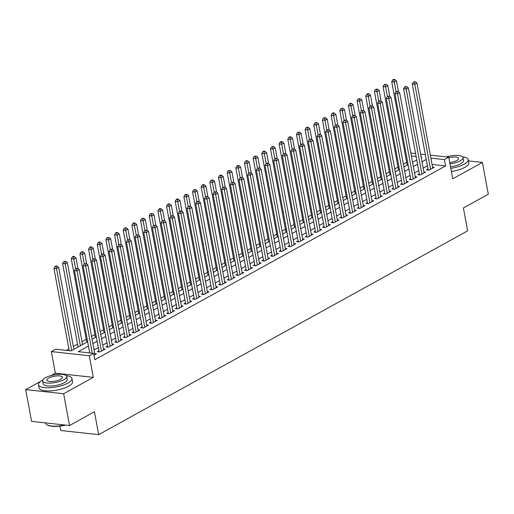 <?xml version="1.0" encoding="UTF-8"?>
<svg xmlns="http://www.w3.org/2000/svg" width="514" height="514" viewBox="0 0 514 514"><rect width="100%" height="100%" fill="white"/><g stroke="black" fill="none" stroke-linecap="round" stroke-linejoin="round"><path stroke-width="0.77" d="M59.913 426.1L60.729 430.507L98.682 434.651L467.644 230.85L463.397 207.964L488.3 194.215L482.408 162.43L468.453 160.908M98.682 434.651L94.441 411.765L69.538 425.521L31.592 421.377L25.7 389.593L63.646 393.737L93.31 377.353L89.307 355.739L51.361 351.595L55.692 349.205L71.073 350.882L87.656 341.726M93.31 377.353L55.364 373.209L51.182 375.522M40.696 381.311L25.7 389.593M55.364 373.209L51.361 351.595M406.67 162.347L403.361 164.172M398.009 167.127L394.701 168.958M389.349 171.914L386.04 173.738M380.688 176.7L377.379 178.525M372.027 181.481L368.718 183.312M363.366 186.267L360.057 188.092M354.705 191.047L351.396 192.878M346.044 195.834L342.735 197.659M337.383 200.621L334.074 202.445M328.722 205.401L325.413 207.226M320.061 210.187L316.752 212.012M311.4 214.968L308.092 216.799M302.74 219.754L299.431 221.579M294.079 224.541L290.77 226.366M285.418 229.321L282.109 231.146M276.75 234.108L273.448 235.932M268.09 238.888L264.787 240.719M259.429 243.675L256.126 245.499M250.768 248.455L247.465 250.286M242.107 253.241L238.804 255.066M233.446 258.028L230.143 259.853M224.785 262.808L221.483 264.639M216.124 267.595L212.822 269.42M207.463 272.375L204.161 274.206M198.802 277.162L195.5 278.986M190.141 281.948L186.839 283.773M181.481 286.728L178.178 288.56M172.82 291.515L169.517 293.34M164.159 296.295L160.856 298.126M155.498 301.082L152.195 302.907M146.837 305.869L143.528 307.693M138.176 310.649L134.867 312.473M129.515 315.435L126.206 317.26M120.854 320.216L117.545 322.047M112.193 325.002L108.884 326.827M103.532 329.789L100.224 331.614M94.872 334.569L91.563 336.394M86.211 339.356L81.996 341.681M77.55 344.136L73.335 346.468M68.889 348.922L66.28 350.362M69.538 425.521L63.646 393.737M428.008 169.048L426.491 169.883L429.055 170.166L434.253 167.294L432.55 167.108M419.347 173.828L417.831 174.67L420.394 174.946L425.592 172.074L423.889 171.888M410.686 178.615L409.17 179.45L411.733 179.733L416.931 176.861L415.228 176.675M402.025 183.402L400.509 184.237L403.072 184.513L408.27 181.648L406.568 181.461M393.364 188.182L391.848 189.017L394.411 189.3L399.609 186.428L397.907 186.241M384.703 192.968L383.187 193.804L385.751 194.086L390.948 191.214L389.246 191.028M376.042 197.749L374.526 198.59L377.09 198.867L382.287 195.995L380.585 195.808M367.381 202.535L365.865 203.371L368.429 203.653L373.627 200.781L371.924 200.595M358.721 207.315L357.204 208.157L359.768 208.433L364.966 205.568L363.263 205.382M350.06 212.102L348.543 212.937L351.107 213.22L356.305 210.348L354.602 210.162M341.399 216.889L339.882 217.724L342.446 218L347.644 215.135L345.941 214.948M332.738 221.669L331.222 222.511L333.785 222.787L338.983 219.915L337.28 219.729M324.077 226.456L322.561 227.291L325.124 227.573L330.322 224.702L328.619 224.515M315.416 231.236L313.9 232.077L316.463 232.354L321.661 229.488L319.959 229.302M306.755 236.022L305.239 236.858L307.802 237.14L313 234.268L311.291 234.082M298.094 240.809L296.578 241.644L299.142 241.921L304.339 239.055L302.63 238.869M289.433 245.589L287.917 246.424L290.481 246.707L295.678 243.835L293.969 243.649M280.772 250.376L279.256 251.211L281.82 251.494L287.018 248.622L285.309 248.435M272.112 255.156L270.595 255.998L273.159 256.274L278.357 253.402L276.648 253.216M263.451 259.943L261.934 260.778L264.498 261.061L269.696 258.189L267.987 258.002M254.79 264.729L253.273 265.565L255.837 265.841L261.035 262.975L259.326 262.789M246.129 269.509L244.613 270.345L247.176 270.627L252.374 267.755L250.665 267.569M237.468 274.296L235.952 275.131L238.515 275.414L243.713 272.542L242.004 272.356M228.807 279.076L227.291 279.918L229.854 280.194L235.052 277.322L233.343 277.136M220.146 283.863L218.63 284.698L221.193 284.981L226.391 282.109L224.682 281.923M211.485 288.643L209.969 289.485L212.533 289.761L217.73 286.896L216.021 286.709M202.824 293.43L201.308 294.265L203.872 294.548L209.069 291.676L207.36 291.489M194.163 298.216L192.647 299.052L195.211 299.334L200.409 296.462L198.7 296.276M185.503 302.997L183.986 303.838L186.55 304.115L191.748 301.243L190.039 301.056M176.842 307.783L175.325 308.618L177.889 308.901L183.087 306.029L181.378 305.843M168.181 312.563L166.664 313.405L169.228 313.681L174.426 310.816L172.717 310.629M159.52 317.35L158.004 318.185L160.567 318.468L165.765 315.596L164.056 315.41M150.859 322.137L149.343 322.972L151.906 323.248L157.104 320.383L155.395 320.196M142.198 326.917L140.682 327.752L143.245 328.035L148.443 325.163L146.734 324.976M133.537 331.703L132.021 332.539L134.584 332.821L139.782 329.949L138.073 329.763M124.876 336.484L123.36 337.325L125.924 337.602L131.121 334.73L129.412 334.55M116.215 341.27L114.699 342.106L117.263 342.388L122.46 339.516L120.751 339.33M107.548 346.057L106.038 346.892L108.602 347.168L113.793 344.303L112.091 344.117M98.887 350.837L97.377 351.672L99.941 351.955L105.132 349.083L103.43 348.897M88.453 346.031L78.25 351.666L93.638 353.349L94.814 359.704L445.587 165.951L432.062 164.474M427.41 165.816L423.195 168.142M418.749 170.597L414.535 172.929M410.088 175.383L405.874 177.715M401.428 180.17L397.213 182.496M392.767 184.95L388.552 187.282M384.106 189.737L379.891 192.063M375.445 194.517L371.23 196.849M366.784 199.303L362.569 201.629M358.123 204.09L353.908 206.416M349.462 208.87L345.241 211.203M340.801 213.657L336.58 215.983M332.14 218.437L327.919 220.769M323.479 223.224L319.258 225.55M314.819 228.01L310.597 230.336M306.158 232.791L301.936 235.123M297.497 237.577L293.276 239.903M288.836 242.357L284.615 244.69M280.175 247.144L275.954 249.47M271.514 251.924L267.293 254.257M262.853 256.711L258.632 259.043M254.192 261.498L249.971 263.823M245.531 266.278L241.31 268.61M236.87 271.064L232.649 273.39M228.21 275.845L223.988 278.177M219.549 280.631L215.327 282.963M210.888 285.418L206.667 287.744M202.22 290.198L198.006 292.53M193.56 294.985L189.345 297.31M184.899 299.765L180.684 302.097M176.238 304.551L172.023 306.877M167.577 309.338L163.362 311.664M158.916 314.118L154.701 316.451M150.255 318.905L146.04 321.231M141.594 323.685L137.379 326.017M132.933 328.472L128.718 330.798M124.272 333.252L120.058 335.584M115.611 338.039L111.397 340.371M106.951 342.825L102.736 345.151M98.29 347.605L94.075 349.938M89.629 352.392L88.845 352.822M93.991 355.238L96.471 353.87L94.769 353.683M430.34 155.196L448.741 157.2L452.744 178.814L482.408 162.43M448.741 157.2L444.411 159.597L430.88 158.119M445.587 165.951L444.411 159.597M93.638 353.349L89.307 355.739M410.853 153.069L415.595 153.59M420.593 154.129L425.341 154.65M421.217 157.483L421.846 157.13L421.139 157.053M416.141 156.513L411.393 155.993M92.096 339.272L96.317 336.94M100.757 334.486L104.978 332.16M109.418 329.705L113.639 327.373M118.079 324.919L122.3 322.593M126.74 320.138L130.961 317.806M135.4 315.352L139.622 313.02M144.061 310.565L148.283 308.239M152.722 305.785L156.943 303.453M161.383 300.998L165.604 298.673M170.044 296.218L174.265 293.886M178.711 291.432L182.926 289.099M187.372 286.645L191.587 284.319M196.033 281.865L200.248 279.532M204.694 277.078L208.909 274.752M213.355 272.298L217.57 269.966M222.016 267.511L226.231 265.185M230.677 262.725L234.892 260.399M239.338 257.944L243.552 255.612M247.999 253.158L252.213 250.832M256.659 248.378L260.874 246.045M265.32 243.591L269.535 241.265M273.981 238.811L278.196 236.479M282.642 234.024L286.857 231.692M291.303 229.238L295.518 226.912M299.964 224.457L304.179 222.125M308.625 219.671L312.84 217.345M317.286 214.891L321.501 212.558M325.947 210.104L330.161 207.772M334.608 205.317L338.822 202.991M343.268 200.537L347.483 198.205M351.929 195.75L356.144 193.425M360.59 190.97L364.805 188.638M369.251 186.184L373.466 183.858M377.912 181.397L382.127 179.071M386.573 176.617L390.788 174.285M395.234 171.83L399.449 169.504M403.895 167.05L408.11 164.718M412.556 162.263L416.77 159.938M426.234 159.462L422.013 161.788M417.574 164.242L413.352 166.575M408.913 169.029L404.691 171.355M400.252 173.809L396.031 176.141M391.591 178.596L387.37 180.922M382.93 183.376L378.709 185.708M374.263 188.163L370.048 190.495M365.602 192.949L361.387 195.275M356.941 197.729L352.726 200.062M348.28 202.516L344.065 204.842M339.619 207.296L335.404 209.628M330.958 212.083L326.743 214.415M322.297 216.869L318.082 219.195M313.636 221.65L309.422 223.982M304.975 226.436L300.761 228.762M296.315 231.216L292.1 233.549M287.654 236.003L283.439 238.329M278.993 240.79L274.778 243.116M270.332 245.57L266.117 247.902M261.671 250.357L257.456 252.682M253.01 255.137L248.795 257.469M244.349 259.923L240.134 262.249M235.688 264.704L231.473 267.036M227.027 269.49L222.813 271.822M218.366 274.277L214.152 276.603M209.706 279.057L205.491 281.389M201.045 283.844L196.83 286.169M192.384 288.624L188.169 290.956M183.723 293.41L179.508 295.743M175.062 298.197L170.847 300.523M166.401 302.977L162.186 305.31M157.74 307.764L153.525 310.09M149.079 312.544L144.864 314.876M140.418 317.331L136.204 319.657M131.757 322.117L127.543 324.443M123.097 326.898L118.882 329.23M114.436 331.684L110.221 334.01M105.775 336.464L101.56 338.797M97.114 341.251L92.899 343.577M92.295 353.202L77.029 270.852L79.195 269.657L94.962 354.705M89.732 352.919L74.466 270.57L77.029 270.852L76.605 268.758L77.473 268.276L75.577 268.642L76.605 268.758M75.577 268.642L74.466 270.57M79.195 269.657L77.473 268.276M73.868 349.34L58.68 267.415L56.514 268.61L53.951 268.334L69.217 350.683M56.09 266.515L56.958 266.04L55.93 265.924L55.069 266.406L56.09 266.515L56.514 268.61L71.703 350.535M56.958 266.04L58.68 267.415M53.951 268.334L55.069 266.406M65.676 425.097A16.628 5.262 169.5 0 1 47.32 424.988L46.877 424.718A17.039 5.391 -10.5 0 0 64.886 425.014M45.547 422.9L45.592 423.131A17.039 5.391 -10.5 0 0 46.877 424.718M42.771 380.039A17.039 5.391 -10.5 0 0 42.405 380.231A17.039 5.391 -10.5 0 0 38.473 384.735A17.039 5.391 -10.5 0 0 49.929 387.704A17.039 5.391 -10.5 0 0 68.047 383.033A17.039 5.391 -10.5 0 0 71.979 378.529A17.039 5.391 -10.5 0 0 66.287 375.676M38.473 384.735L39.064 387.916A17.039 5.391 -10.5 0 0 50.513 390.884A17.039 5.391 -10.5 0 0 68.638 386.207A17.039 5.391 -10.5 0 0 72.57 381.703L71.979 378.529M66.749 376.473L67.289 379.396A12.265 3.881 169.5 0 1 64.456 382.641A12.265 3.881 169.5 0 1 51.413 386.008A12.265 3.881 169.5 0 1 43.163 383.868L42.623 380.945A12.265 3.881 -10.5 0 0 50.867 383.078A12.265 3.881 -10.5 0 0 63.916 379.717A12.265 3.881 -10.5 0 0 66.749 376.473A12.265 3.881 -10.5 0 0 58.5 374.333A12.265 3.881 -10.5 0 0 45.457 377.7A12.265 3.881 -10.5 0 0 42.623 380.945M60.633 379.358A7.903 2.499 -10.5 0 0 62.457 377.27A7.903 2.499 -10.5 0 0 57.144 375.888A7.903 2.499 -10.5 0 0 48.734 378.06A7.903 2.499 -10.5 0 0 46.915 380.148A7.903 2.499 -10.5 0 0 52.229 381.523A7.903 2.499 -10.5 0 0 60.633 379.358M450.804 168.341A17.039 5.391 -10.5 0 0 464.29 164.165A17.039 5.391 -10.5 0 0 468.222 159.661A17.039 5.391 -10.5 0 0 462.529 156.809M451.395 171.522A17.039 5.391 -10.5 0 0 464.881 167.339A17.039 5.391 -10.5 0 0 468.807 162.842L468.222 159.661M449.988 163.927A12.265 3.881 -10.5 0 0 460.159 160.85A12.265 3.881 -10.5 0 0 462.986 157.605L463.532 160.529A12.265 3.881 169.5 0 1 460.698 163.773A12.265 3.881 169.5 0 1 450.527 166.851M449.731 162.546A7.903 2.499 -10.5 0 0 456.875 160.49A7.903 2.499 -10.5 0 0 458.7 158.402A7.903 2.499 -10.5 0 0 448.838 157.74M462.986 157.605A12.265 3.881 -10.5 0 0 446.383 156.943M101.457 351.12L85.69 266.066L87.855 264.871L103.622 349.925M99.947 351.949L99.08 351.852A1.362 0.893 96.2 0 0 99.08 351.852L83.127 265.789L85.69 266.066L85.266 263.971L86.134 263.496L84.238 263.862L85.266 263.971M84.238 263.862L83.127 265.789M87.855 264.871L86.134 263.496M110.118 346.333L94.351 261.285L96.516 260.09L112.283 345.138M108.608 347.168L107.741 347.072A1.362 0.893 96.2 0 0 107.741 347.072L91.788 261.003L94.351 261.285L93.927 259.191L94.794 258.709L92.899 259.075L93.927 259.191M92.899 259.075L91.788 261.003M96.516 260.09L94.794 258.709M118.779 341.553L103.012 256.499L105.177 255.304L120.944 340.352M117.269 342.382L116.402 342.285A1.362 0.893 96.2 0 0 116.402 342.285L100.448 256.223L103.012 256.499L102.588 254.404L103.455 253.922L101.56 254.295L102.588 254.404M101.56 254.295L100.448 256.223M105.177 255.304L103.455 253.922M127.44 336.766L111.673 251.712L113.838 250.517L129.605 335.571M125.93 337.595L125.063 337.505A1.362 0.893 96.2 0 0 125.063 337.505L109.109 251.436L111.673 251.712L111.249 249.618L112.116 249.142L110.221 249.508L111.249 249.618M110.221 249.508L109.109 251.436M113.838 250.517L112.116 249.142M82.529 344.56L67.34 262.635L65.175 263.83L62.612 263.547L78.083 347.014M64.751 261.735L65.619 261.253L63.73 261.62L64.751 261.735L65.175 263.83L80.364 345.755M65.619 261.253L67.34 262.635M62.612 263.547L63.73 261.62M78.019 268.713L76.001 257.848L73.836 259.043L71.273 258.767L86.744 342.228M73.412 256.949L74.279 256.473L73.251 256.357L72.39 256.839L73.412 256.949L75.616 268.623M74.279 256.473L76.001 257.848M71.273 258.767L72.39 256.839M86.68 263.933L84.662 253.068L82.497 254.263L79.933 253.98L95.405 337.447M82.073 252.168L82.94 251.687L81.051 252.053L82.073 252.168L84.277 263.843M82.94 251.687L84.662 253.068M79.933 253.98L81.051 252.053M95.341 259.146L93.33 248.281L91.164 249.476L88.594 249.2L104.066 332.661M90.734 247.382L91.601 246.906L90.573 246.791L89.712 247.273L90.734 247.382L92.938 259.056M91.601 246.906L93.33 248.281M88.594 249.2L89.712 247.273M136.101 331.98L120.334 246.932L122.499 245.737L138.266 330.785M134.591 332.815L133.724 332.719A1.362 0.893 96.2 0 0 133.724 332.719L117.77 246.649L120.334 246.932L119.91 244.837L120.777 244.356L118.882 244.722L119.91 244.837M118.882 244.722L117.77 246.649M122.499 245.737L120.777 244.356M104.001 254.366L101.99 243.495L99.825 244.696L97.255 244.413L112.727 327.874M99.395 242.595L100.262 242.12L99.234 242.004L98.373 242.486L99.395 242.595L101.599 254.269M100.262 242.12L101.99 243.495M97.255 244.413L98.373 242.486M144.762 327.2L128.995 242.145L131.16 240.95L146.927 326.004M143.252 328.028L142.384 327.932A1.362 0.893 96.2 0 0 142.384 327.932L126.431 241.869L128.995 242.145L128.571 240.051L129.438 239.575L127.543 239.942L128.571 240.051M127.543 239.942L126.431 241.869M131.16 240.95L129.438 239.575M112.662 249.579L110.651 238.714L108.486 239.909L105.916 239.627L121.388 323.094M108.056 237.815L108.923 237.333L107.034 237.699L108.056 237.815L110.259 249.489M108.923 237.333L110.651 238.714M105.916 239.627L107.034 237.699M153.423 322.413L137.656 237.365L139.821 236.17L155.588 321.218M151.913 323.248L151.045 323.152A1.362 0.893 96.2 0 0 151.045 323.152L135.092 237.082L137.656 237.365L137.232 235.271L138.099 234.789L136.204 235.155L137.232 235.271M136.204 235.155L135.092 237.082M139.821 236.17L138.099 234.789M121.323 244.792L119.312 233.928L117.147 235.123L114.577 234.847L130.048 318.307M116.717 233.028L117.584 232.553L116.556 232.437L115.695 232.919L116.717 233.028L118.92 244.703M117.584 232.553L119.312 233.928M114.577 234.847L115.695 232.919M162.083 317.633L146.317 232.579L148.482 231.384L164.249 316.431M160.574 318.462L159.706 318.365A1.362 0.893 96.2 0 0 159.706 318.365L143.753 232.302L146.317 232.579L145.892 230.484L146.76 230.009L144.864 230.375L145.892 230.484M144.864 230.375L143.753 232.302M148.482 231.384L146.76 230.009M129.984 240.012L127.973 229.148L125.808 230.343L123.238 230.06L138.709 313.527M125.377 228.248L126.245 227.766L124.356 228.132L125.377 228.248L127.581 239.922M126.245 227.766L127.973 229.148M123.238 230.06L124.356 228.132M170.744 312.846L154.977 227.798L157.143 226.597L172.91 311.651M168.367 313.591A1.362 0.893 96.2 0 0 168.367 313.585L152.414 227.516L154.977 227.798L154.553 225.697L155.421 225.222L153.525 225.588L154.553 225.697M153.525 225.588L152.414 227.516M157.143 226.597L155.421 225.222M138.645 235.226L136.634 224.361L134.469 225.556L131.905 225.28L147.37 308.741M134.038 223.462L134.906 222.986L133.878 222.87L133.017 223.352L134.038 223.462L136.242 235.136M134.906 222.986L136.634 224.361M131.905 225.28L133.017 223.352M179.405 308.059L163.638 223.012L165.804 221.817L181.571 306.864M177.028 308.805A1.362 0.893 96.2 0 0 177.028 308.798L161.075 222.729L163.638 223.012L163.214 220.917L164.082 220.435L162.186 220.802L163.214 220.917M162.186 220.802L161.075 222.729M165.804 221.817L164.082 220.435M147.306 230.445L145.295 219.574L143.13 220.776L140.566 220.493L156.031 303.954M142.699 218.675L143.567 218.199L141.678 218.566L142.699 218.675L144.903 230.349M143.567 218.199L145.295 219.574M140.566 220.493L141.678 218.566M188.066 303.279L172.299 218.225L174.464 217.03L190.231 302.084M186.556 304.108L185.689 304.018A1.362 0.893 96.2 0 0 185.689 304.018L169.736 217.949L172.299 218.225L171.875 216.131L172.743 215.655L170.847 216.021L171.875 216.131M170.847 216.021L169.736 217.949M174.464 217.03L172.743 215.655M155.967 225.659L153.956 214.794L151.791 215.989L149.227 215.707L164.692 299.174M151.36 213.895L152.228 213.413L150.339 213.779L151.36 213.895L153.564 225.569M152.228 213.413L153.956 214.794M149.227 215.707L150.339 213.779M196.727 298.493L180.96 213.445L183.125 212.25L198.892 297.298M195.217 299.328L194.35 299.232A1.362 0.893 96.2 0 0 194.35 299.232L178.397 213.162L180.96 213.445L180.536 211.35L181.403 210.868L179.508 211.235L180.536 211.35M179.508 211.235L178.397 213.162M183.125 212.25L181.403 210.868M164.628 220.872L162.617 210.008L160.452 211.203L157.888 210.926L173.353 294.387M160.021 209.108L160.888 208.633L159.867 208.517L158.999 208.999L160.021 209.108L162.225 220.782M160.888 208.633L162.617 210.008M157.888 210.926L158.999 208.999M173.289 216.092L171.278 205.227L169.112 206.422L166.549 206.14L182.014 289.607M168.682 204.328L169.549 203.846L167.66 204.212L168.682 204.328L170.886 216.002M169.549 203.846L171.278 205.227M166.549 206.14L167.66 204.212M181.95 211.305L179.939 200.441L177.773 201.636L175.21 201.359L190.675 284.82M177.343 199.541L178.21 199.066L177.189 198.95L176.321 199.432L177.343 199.541L179.547 211.215M178.21 199.066L179.939 200.441M175.21 201.359L176.321 199.432M205.388 293.712L189.621 208.658L191.786 207.463L207.553 292.511M203.878 294.541L203.011 294.445A1.362 0.893 96.2 0 0 203.011 294.445L187.057 208.382L189.621 208.658L189.197 206.564L190.064 206.088L188.169 206.455L189.197 206.564M188.169 206.455L187.057 208.382M191.786 207.463L190.064 206.088M214.049 288.926L198.282 203.878L200.447 202.677L216.214 287.731M212.539 289.761L211.672 289.665A1.362 0.893 96.2 0 0 211.672 289.665L195.718 203.595L198.282 203.878L197.858 201.777L198.725 201.302L196.83 201.668L197.858 201.777M196.83 201.668L195.718 203.595M200.447 202.677L198.725 201.302M222.71 284.139L206.943 199.091L209.108 197.896L224.875 282.944M221.2 284.974L220.333 284.878A1.362 0.893 96.2 0 0 220.333 284.878L204.379 198.809L206.943 199.091L206.519 196.997L207.386 196.515L205.491 196.881L206.519 196.997M205.491 196.881L204.379 198.809M209.108 197.896L207.386 196.515M190.61 206.525L188.599 195.654L186.434 196.856L183.871 196.573L199.336 280.04M186.004 194.755L186.871 194.279L184.982 194.645L186.004 194.755L188.208 206.435M186.871 194.279L188.599 195.654M183.871 196.573L184.982 194.645M231.371 279.359L215.604 194.305L217.769 193.11L233.536 278.164M229.861 280.188L228.993 280.098A1.362 0.893 96.2 0 0 228.993 280.098L213.04 194.029L215.604 194.305L215.18 192.21L216.047 191.735L214.152 192.101L215.18 192.21M214.152 192.101L213.04 194.029M217.769 193.11L216.047 191.735M199.271 201.739L197.26 190.874L195.095 192.069L192.532 191.786L207.997 275.253M194.665 189.974L195.532 189.493L193.643 189.859L194.665 189.974L196.868 201.649M195.532 189.493L197.26 190.874M192.532 191.786L193.643 189.859M240.032 274.572L224.265 189.525L226.43 188.33L242.197 273.377M238.522 275.408L237.654 275.311A1.362 0.893 96.2 0 0 237.654 275.311L221.701 189.242L224.265 189.525L223.841 187.43L224.708 186.948L222.819 187.314L223.841 187.43M222.819 187.314L221.701 189.242M226.43 188.33L224.708 186.948M207.932 196.958L205.921 186.087L203.756 187.282L201.192 187.006L216.657 270.467M203.326 185.188L204.193 184.712L203.171 184.597L202.304 185.079L203.326 185.188L205.529 196.862M204.193 184.712L205.921 186.087M201.192 187.006L202.304 185.079M248.692 269.792L232.926 184.738L235.091 183.543L250.858 268.597M247.183 270.621L246.315 270.525A1.362 0.893 96.2 0 0 246.315 270.525L230.362 184.462L232.926 184.738L232.501 182.643L233.369 182.168L231.48 182.534L232.501 182.643M231.48 182.534L230.362 184.462M235.091 183.543L233.369 182.168M216.593 192.172L214.582 181.307L212.417 182.502L209.853 182.219L225.318 265.687M211.986 180.408L212.854 179.926L210.965 180.292L211.986 180.408L214.19 192.082M212.854 179.926L214.582 181.307M209.853 182.219L210.965 180.292M257.353 265.006L241.586 179.958L243.752 178.763L259.519 263.81M255.843 265.841L254.976 265.744A1.362 0.893 96.2 0 0 254.976 265.744L239.023 179.675L241.586 179.958L241.162 177.863L242.03 177.381L240.141 177.748L241.162 177.863M240.141 177.748L239.023 179.675M243.752 178.763L242.03 177.381M225.254 187.385L223.243 176.52L221.078 177.715L218.514 177.439L233.979 260.9M220.647 175.621L221.515 175.145L220.493 175.03L219.626 175.512L220.647 175.621L222.851 187.295M221.515 175.145L223.243 176.52M218.514 177.439L219.626 175.512M266.014 260.219L250.254 175.171L252.419 173.976L268.179 259.024M264.504 261.054L263.637 260.958A1.362 0.893 96.2 0 0 263.637 260.958L247.684 174.895L250.254 175.171L249.823 173.077L250.691 172.595L248.802 172.967L249.823 173.077M248.802 172.967L247.684 174.895M252.419 173.976L250.691 172.595M233.915 182.605L231.904 171.74L229.739 172.935L227.175 172.653L242.64 256.12M229.315 170.841L230.176 170.359L228.287 170.725L229.315 170.841L231.512 182.515M230.176 170.359L231.904 171.74M227.175 172.653L228.287 170.725M274.675 255.439L258.915 170.385L261.08 169.19L276.84 254.244M272.298 256.184A1.362 0.893 96.2 0 0 272.298 256.178L256.345 170.108L258.915 170.385L258.484 168.29L259.352 167.815L257.463 168.181L258.484 168.29M257.463 168.181L256.345 170.108M261.08 169.19L259.352 167.815M242.576 177.818L240.565 166.954L238.4 168.149L235.836 167.872L251.301 251.333M237.976 166.054L238.837 165.572L237.815 165.463L236.948 165.945L237.976 166.054L240.173 177.728M238.837 165.572L240.565 166.954M235.836 167.872L236.948 165.945M283.336 250.652L267.576 165.604L269.741 164.409L285.501 249.457M280.959 251.397A1.362 0.893 96.2 0 0 280.959 251.391L265.006 165.322L267.576 165.604L267.145 163.51L268.012 163.028L266.123 163.394L267.145 163.51M266.123 163.394L265.006 165.322M269.741 164.409L268.012 163.028M251.237 173.038L249.226 162.167L247.061 163.362L244.497 163.086L259.962 246.547M246.636 161.267L247.497 160.792L246.476 160.676L245.608 161.158L246.636 161.267L248.834 172.942M247.497 160.792L249.226 162.167M244.497 163.086L245.608 161.158M291.997 245.872L276.236 160.818L278.402 159.623L294.162 244.677M289.62 246.611A1.362 0.893 96.2 0 0 289.62 246.604L273.666 160.541L276.236 160.818L275.806 158.723L276.673 158.248L274.784 158.614L275.806 158.723M274.784 158.614L273.666 160.541M278.402 159.623L276.673 158.248M300.658 241.085L284.897 156.038L287.063 154.843L302.823 239.89M299.154 241.921L298.281 241.824A1.362 0.893 96.2 0 0 298.281 241.824L282.327 155.755L284.897 156.038L284.467 153.943L285.334 153.461L283.445 153.827L284.467 153.943M283.445 153.827L282.327 155.755M287.063 154.843L285.334 153.461M309.319 236.305L293.558 151.251L295.723 150.056L311.484 235.104M307.815 237.134L306.942 237.038A1.362 0.893 96.2 0 0 306.942 237.038L290.995 150.975L293.558 151.251L293.128 149.156L293.995 148.681L292.106 149.047L293.128 149.156M292.106 149.047L290.995 150.975M295.723 150.056L293.995 148.681M259.898 168.251L257.887 157.387L255.721 158.582L253.158 158.299L268.623 241.766M255.297 156.487L256.158 156.005L254.269 156.372L255.297 156.487L257.495 168.162M256.158 156.005L257.887 157.387M253.158 158.299L254.269 156.372M268.559 163.465L266.548 152.6L264.382 153.795L261.819 153.519L277.284 236.98M263.958 151.701L264.819 151.225L263.798 151.11L262.93 151.591L263.958 151.701L266.156 163.375M264.819 151.225L266.548 152.6M261.819 153.519L262.93 151.591M277.219 158.685L275.208 147.82L273.043 149.015L270.48 148.732L285.945 232.199M272.619 146.92L273.48 146.439L271.591 146.805L272.619 146.92L274.817 158.595M273.48 146.439L275.208 147.82M270.48 148.732L271.591 146.805M317.98 231.518L302.219 146.471L304.384 145.269L320.145 230.323M316.476 232.347L315.602 232.257A1.362 0.893 96.2 0 0 315.602 232.257L299.656 146.188L302.219 146.471L301.789 144.37L302.656 143.894L300.767 144.261L301.789 144.37M300.767 144.261L299.656 146.188M304.384 145.269L302.656 143.894M285.88 153.898L283.869 143.033L281.704 144.228L279.141 143.952L294.606 227.413M281.28 142.134L282.141 141.658L281.119 141.543L280.252 142.025L281.28 142.134L283.477 153.808M282.141 141.658L283.869 143.033M279.141 143.952L280.252 142.025M326.641 226.732L310.88 141.684L313.045 140.489L328.806 225.537M325.137 227.567L324.263 227.471A1.362 0.893 96.2 0 0 324.263 227.471L308.316 141.401L310.88 141.684L310.45 139.59L311.317 139.108L309.428 139.474L310.45 139.59M309.428 139.474L308.316 141.401M313.045 140.489L311.317 139.108M294.541 149.118L292.53 138.247L290.365 139.448L287.801 139.165L303.266 222.626M289.941 137.347L290.802 136.872L289.78 136.763L288.913 137.238L289.941 137.347L292.138 149.021M290.802 136.872L292.53 138.247M287.801 139.165L288.913 137.238M335.301 221.952L319.541 136.897L321.706 135.702L337.467 220.757M333.798 222.78L332.924 222.691L316.977 136.621L319.541 136.897L319.11 134.803L319.978 134.327L318.089 134.694L319.11 134.803M318.089 134.694L316.977 136.621M321.706 135.702L319.978 134.327M303.202 144.331L301.191 133.467L299.026 134.662L296.462 134.379L311.934 217.846M298.602 132.567L299.463 132.085L297.574 132.451L298.602 132.567L300.799 144.241M299.463 132.085L301.191 133.467M296.462 134.379L297.574 132.451M343.962 217.165L328.202 132.117L330.367 130.922L346.128 215.97M342.459 218L341.585 217.904A1.362 0.893 96.2 0 0 341.585 217.904L325.638 131.835L328.202 132.117L327.771 130.023L328.639 129.541L326.75 129.907L327.771 130.023M326.75 129.907L325.638 131.835M330.367 130.922L328.639 129.541M311.863 139.545L309.852 128.68L307.687 129.875L305.123 129.599L320.595 213.059M307.263 127.78L308.124 127.305L307.102 127.189L306.235 127.671L307.263 127.78L309.46 139.455M308.124 127.305L309.852 128.68M305.123 129.599L306.235 127.671M352.623 212.385L336.863 127.331L339.028 126.136L354.788 211.183M351.12 213.214L350.246 213.117A1.362 0.893 96.2 0 0 350.246 213.117L334.299 127.054L336.863 127.331L336.432 125.236L337.3 124.761L335.411 125.127L336.432 125.236M335.411 125.127L334.299 127.054M339.028 126.136L337.3 124.761M361.284 207.598L345.524 122.55L347.689 121.349L363.449 206.403M359.781 208.433L358.907 208.337A1.362 0.893 96.2 0 0 358.907 208.337L342.96 122.268L345.524 122.55L345.093 120.449L345.961 119.974L344.072 120.34L345.093 120.449M344.072 120.34L342.96 122.268M347.689 121.349L345.961 119.974M369.945 202.812L354.185 117.764L356.35 116.569L372.11 201.617M368.442 203.647L367.568 203.55A1.362 0.893 96.2 0 0 367.568 203.55L351.621 117.481L354.185 117.764L353.754 115.669L354.621 115.187L352.732 115.554L353.754 115.669M352.732 115.554L351.621 117.481M356.35 116.569L354.621 115.187M320.524 134.764L318.513 123.9L316.348 125.095L313.784 124.812L329.256 208.279M315.924 123L316.785 122.518L314.896 122.885L315.924 123L318.121 134.674M316.785 122.518L318.513 123.9M313.784 124.812L314.896 122.885M329.185 129.978L327.174 119.113L325.009 120.308L322.445 120.032L337.916 203.493M324.585 118.214L325.452 117.738L324.424 117.622L323.557 118.104L324.585 118.214L326.782 129.888M325.452 117.738L327.174 119.113M322.445 120.032L323.557 118.104M337.846 125.198L335.835 114.326L333.67 115.528L331.106 115.245L346.577 198.706M333.245 113.427L334.113 112.951L333.085 112.842L332.217 113.318L333.245 113.427L335.443 125.108M334.113 112.951L335.835 114.326M331.106 115.245L332.217 113.318M378.606 198.031L362.845 112.977L365.011 111.782L380.771 196.836M376.235 198.777A1.362 0.893 96.2 0 0 376.229 198.77L360.282 112.701L362.845 112.977L362.415 110.883L363.282 110.407L361.393 110.773L362.415 110.883M361.393 110.773L360.282 112.701M365.011 111.782L363.282 110.407M346.513 120.411L344.496 109.546L342.33 110.741L339.767 110.459L355.238 193.926M341.906 108.647L342.774 108.165L340.878 108.531L341.906 108.647L344.104 120.321M342.774 108.165L344.496 109.546M339.767 110.459L340.878 108.531M387.267 193.245L371.506 108.197L373.672 107.002L389.432 192.05M384.896 193.99A1.362 0.893 96.2 0 0 384.89 193.984L368.943 107.914L371.506 108.197L371.076 106.102L371.943 105.621L370.054 105.987L371.076 106.102M370.054 105.987L368.943 107.914M373.672 107.002L371.943 105.621M355.174 115.631L353.157 104.76L350.991 105.955L348.428 105.678L363.899 189.139M350.567 103.86L351.435 103.385L350.407 103.269L349.539 103.751L350.567 103.86L352.765 115.534M351.435 103.385L353.157 104.76M348.428 105.678L349.539 103.751M395.928 188.465L380.167 103.41L382.332 102.215L398.093 187.269M393.557 189.203A1.362 0.893 96.2 0 0 393.551 189.197L377.604 103.134L380.167 103.41L379.737 101.316L380.604 100.84L378.715 101.207L379.737 101.316M378.715 101.207L377.604 103.134M382.332 102.215L380.604 100.84M363.835 110.844L361.817 99.979L359.652 101.174L357.089 100.892L372.56 184.359M359.228 99.08L360.096 98.598L358.2 98.964L359.228 99.08L361.426 110.754M360.096 98.598L361.817 99.979M357.089 100.892L358.2 98.964M404.589 183.678L388.828 98.63L390.993 97.429L406.754 182.483M403.085 184.513L402.211 184.417A1.362 0.893 96.2 0 0 402.211 184.417L386.265 98.347L388.828 98.63L388.398 96.529L389.265 96.054L387.376 96.42L388.398 96.529M387.376 96.42L386.265 98.347M390.993 97.429L389.265 96.054M372.496 106.057L370.478 95.193L368.313 96.388L365.75 96.112L381.221 179.572M367.889 94.293L368.756 93.818L367.728 93.702L366.861 94.184L367.889 94.293L370.086 105.968M368.756 93.818L370.478 95.193M365.75 96.112L366.861 94.184M413.25 178.891L397.489 93.844L399.654 92.648L415.415 177.696M411.746 179.727L410.872 179.63A1.362 0.893 96.2 0 0 410.872 179.63L394.925 93.561L397.489 93.844L397.065 91.749L397.926 91.267L396.037 91.633L397.065 91.749M396.037 91.633L394.925 93.561M399.654 92.648L397.926 91.267M381.157 101.277L379.139 90.413L376.974 91.608L374.41 91.325L389.882 174.792M376.55 89.513L377.417 89.031L375.522 89.397L376.55 89.513L378.747 101.187M377.417 89.031L379.139 90.413M374.41 91.325L375.522 89.397M421.91 174.111L406.15 89.057L408.315 87.862L424.076 172.916M419.54 174.856A1.362 0.893 96.2 0 0 419.533 174.85L403.586 88.781L406.15 89.057L405.726 86.962L406.587 86.487L404.698 86.853L405.726 86.962M404.698 86.853L403.586 88.781M408.315 87.862L406.587 86.487M389.818 96.491L387.8 85.626L385.635 86.821L383.071 86.545L398.543 170.006M385.211 84.726L386.078 84.245L384.183 84.617L385.211 84.726L387.408 96.401M386.078 84.245L387.8 85.626M383.071 86.545L384.183 84.617M430.571 169.324L414.811 84.277L416.976 83.082L432.737 168.129M429.068 170.16L428.201 170.063A1.362 0.893 96.2 0 0 428.201 170.063L412.247 83.994L414.811 84.277L414.387 82.182L415.248 81.7L413.359 82.067L414.387 82.182M413.359 82.067L412.247 83.994M416.976 83.082L415.248 81.7M398.478 91.71L396.461 80.839L394.296 82.034L391.732 81.758L407.204 165.219M393.872 79.94L394.739 79.464L393.711 79.349L392.844 79.831L393.872 79.94L396.069 91.614M394.739 79.464L396.461 80.839M391.732 81.758L392.844 79.831M169.234 313.675L168.367 313.585M177.895 308.895L177.028 308.798M273.165 256.268L272.298 256.178M281.826 251.487L280.959 251.391M290.494 246.701L289.62 246.604M377.103 198.86L376.229 198.77M385.763 194.08L384.89 193.984M394.424 189.293L393.551 189.197M420.407 174.94L419.533 174.85"/></g></svg>
